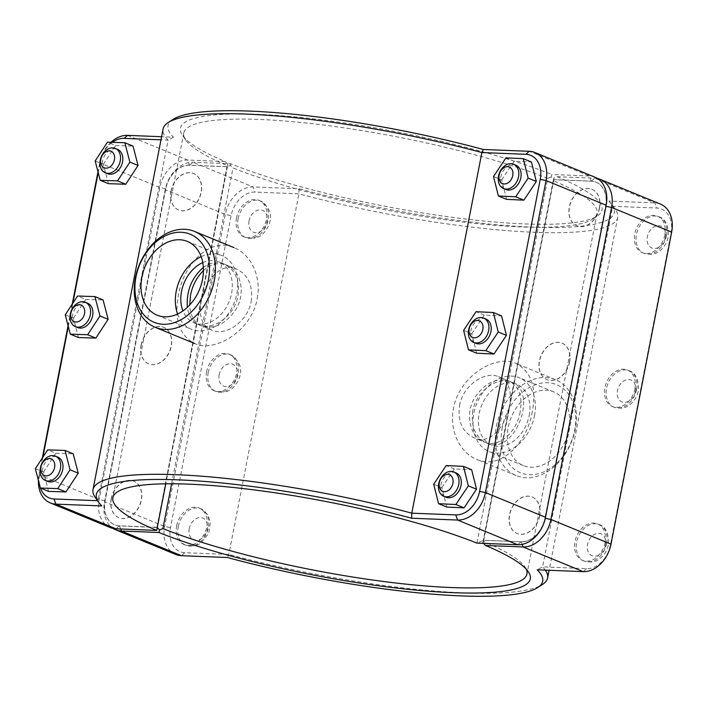 <?xml version="1.0" encoding="UTF-8"?>
<svg xmlns="http://www.w3.org/2000/svg" width="707" height="707" viewBox="0 0 707 707"><rect width="100%" height="100%" fill="white"/><g stroke="black" fill="none" stroke-linecap="round" stroke-linejoin="round"><path stroke-width="0.53" stroke-dasharray="3.54 2.65" d="M459.55 405.571C462.873 385.359 485.329 370.468 498.559 376.76C525.628 385.757 501.572 451.402 473.566 437.598C462.219 431.871 457.544 421.195 459.55 405.571M472.78 411.006C470.747 426.613 475.378 437.271 486.663 442.98C514.669 456.784 538.99 391.245 511.647 382.133C498.364 375.815 476.103 390.794 472.78 411.006M539.697 515.889A19.734 14.617 112.3 0 1 517.188 533.546A19.734 14.617 112.3 0 1 511.161 509.738A19.734 14.617 112.3 0 1 532.185 497.039A19.734 14.617 112.3 0 1 539.697 515.889M539.538 515.818A19.734 14.617 -67.7 0 0 532.018 496.968A19.734 14.617 -67.7 0 0 511.002 509.667A19.734 14.617 -67.7 0 0 517.029 533.485A19.734 14.617 -67.7 0 0 539.538 515.818M605.024 542.72A19.734 14.617 -67.7 0 0 597.512 523.86A19.734 14.617 -67.7 0 0 576.488 536.569A19.734 14.617 -67.7 0 0 582.515 560.377A19.734 14.617 -67.7 0 0 605.024 542.72M456.015 472.868A13.159 9.748 -67.7 0 0 441.009 484.64A13.159 9.748 -67.7 0 0 446.02 497.207M446.753 507.06L441.884 487.591L433.709 484.233M441.884 487.591L454.327 468.927L471.64 469.731M454.327 468.927L446.152 465.568M569.603 362.028A19.734 14.617 112.3 0 1 547.094 379.694A19.734 14.617 112.3 0 1 541.067 355.877A19.734 14.617 112.3 0 1 562.092 343.178A19.734 14.617 112.3 0 1 569.603 362.028M569.444 361.966A19.734 14.617 -67.7 0 0 561.924 343.116A19.734 14.617 -67.7 0 0 540.908 355.815A19.734 14.617 -67.7 0 0 546.935 379.624A19.734 14.617 -67.7 0 0 569.444 361.966M634.93 388.859A19.734 14.617 -67.7 0 0 627.418 370.008A19.734 14.617 -67.7 0 0 606.394 382.708A19.734 14.617 -67.7 0 0 612.421 406.516A19.734 14.617 -67.7 0 0 634.93 388.859M485.921 319.007A13.159 9.748 -67.7 0 0 470.915 330.788A13.159 9.748 -67.7 0 0 475.926 343.355M476.659 353.208L471.79 333.731L463.615 330.372M471.79 333.731L484.233 315.066L501.546 315.87M484.233 315.066L476.058 311.707M111.361 498.895A19.734 14.617 112.3 0 1 133.87 481.228A19.734 14.617 112.3 0 1 139.898 505.045A19.734 14.617 112.3 0 1 118.873 517.745A19.734 14.617 112.3 0 1 111.361 498.895M111.202 498.824A19.734 14.617 -67.7 0 0 118.714 517.674A19.734 14.617 -67.7 0 0 139.73 504.975A19.734 14.617 -67.7 0 0 133.711 481.167A19.734 14.617 -67.7 0 0 111.202 498.824M176.688 525.725A19.734 14.617 -67.7 0 0 184.2 544.576A19.734 14.617 -67.7 0 0 205.224 531.876A19.734 14.617 -67.7 0 0 199.197 508.059A19.734 14.617 -67.7 0 0 176.688 525.725M47.705 481.405A13.159 9.748 112.3 0 1 43.693 465.533A13.159 9.748 112.3 0 1 57.709 457.067M48.58 491.383L43.525 472.02L35.35 468.661M43.525 472.02L55.835 453.231L47.652 449.873M55.835 453.231L73.192 453.806M141.267 345.034A19.734 14.617 112.3 0 1 163.777 327.376A19.734 14.617 112.3 0 1 169.804 351.185A19.734 14.617 112.3 0 1 148.779 363.884A19.734 14.617 112.3 0 1 141.267 345.034M141.108 344.972A19.734 14.617 -67.7 0 0 148.62 363.822A19.734 14.617 -67.7 0 0 169.636 351.123A19.734 14.617 -67.7 0 0 163.617 327.306A19.734 14.617 -67.7 0 0 141.108 344.972M206.594 371.864A19.734 14.617 -67.7 0 0 214.106 390.715A19.734 14.617 -67.7 0 0 235.131 378.015A19.734 14.617 -67.7 0 0 229.103 354.207A19.734 14.617 -67.7 0 0 206.594 371.864M77.611 327.553A13.159 9.748 112.3 0 1 73.599 311.672A13.159 9.748 112.3 0 1 87.615 303.206M78.486 337.531L73.431 318.168L65.256 314.809M73.431 318.168L85.741 299.379L77.558 296.021M85.741 299.379L103.098 299.945M251.162 301.429C253.168 285.805 248.493 275.129 237.145 269.402C209.139 255.598 185.084 321.243 212.153 330.24C225.374 336.532 247.839 321.641 251.162 301.429M203.351 267.458C210.324 262.474 217.217 261.325 224.048 264.02C235.334 269.729 239.965 280.387 237.932 295.994C234.609 316.206 212.339 331.185 199.065 324.867C192.437 321.897 188.539 316.056 187.355 307.324M599.509 208.176A19.734 14.617 112.3 0 1 577 225.833A19.734 14.617 112.3 0 1 570.973 202.025A19.734 14.617 112.3 0 1 591.998 189.326A19.734 14.617 112.3 0 1 599.509 208.176M599.35 208.105A19.734 14.617 -67.7 0 0 591.839 189.255A19.734 14.617 -67.7 0 0 570.814 201.955A19.734 14.617 -67.7 0 0 576.841 225.772A19.734 14.617 -67.7 0 0 599.35 208.105M664.836 235.007A19.734 14.617 -67.7 0 0 657.324 216.148A19.734 14.617 -67.7 0 0 636.3 228.856A19.734 14.617 -67.7 0 0 642.327 252.664A19.734 14.617 -67.7 0 0 664.836 235.007M515.836 165.155A13.159 9.748 -67.7 0 0 500.83 176.927A13.159 9.748 -67.7 0 0 505.832 189.494M506.566 199.347L501.696 179.878L493.521 176.52M501.696 179.878L514.139 161.214L531.452 162.018M514.139 161.214L505.965 157.855M107.526 173.692A13.159 9.748 112.3 0 1 103.505 157.82A13.159 9.748 112.3 0 1 117.521 149.354M108.392 183.67L103.337 164.307L95.162 160.949M103.337 164.307L115.648 145.518L107.473 142.16M115.648 145.518L133.004 146.084M236.5 218.012A19.734 14.617 -67.7 0 0 244.012 236.863A19.734 14.617 -67.7 0 0 265.037 224.154A19.734 14.617 -67.7 0 0 259.009 200.346A19.734 14.617 -67.7 0 0 236.5 218.012M171.014 191.111A19.734 14.617 -67.7 0 0 178.526 209.961A19.734 14.617 -67.7 0 0 199.551 197.262A19.734 14.617 -67.7 0 0 193.524 173.454A19.734 14.617 -67.7 0 0 171.014 191.111M171.174 191.182A19.734 14.617 112.3 0 1 193.683 173.515A19.734 14.617 112.3 0 1 199.71 197.333A19.734 14.617 112.3 0 1 178.685 210.032A19.734 14.617 112.3 0 1 171.174 191.182M597.583 178.553A29.341 21.731 -67.7 0 0 594.746 178.199L557.187 176.715L553.899 178.155L553.811 179.711L591.344 181.195A25.134 18.612 112.3 0 1 605.74 206.241L545.079 518.275A25.134 18.612 112.3 0 1 521.245 541.809L483.721 540.316L483.014 542.817L483.544 543.383M157.281 527.581L119.527 525.867A25.134 18.612 112.3 0 1 105.14 500.821L165.792 188.787A25.134 18.612 112.3 0 1 189.626 165.261L227.159 166.746L230.473 165.323L233.01 167.948A210.518 36.914 -169 0 0 440.806 219.135A210.518 36.914 -169 0 0 592.493 219.179A210.518 36.914 -169 0 0 597.053 213.364A210.518 36.914 -169 0 0 553.192 180.656L553.899 178.155M230.473 165.323L230.597 163.759L193.038 162.265A29.341 21.731 -67.7 0 0 165.208 189.732L104.548 501.776A29.341 21.731 -67.7 0 0 113.12 528.447M557.187 176.715A214.725 37.657 11 0 1 597.327 216.024A214.725 37.657 11 0 1 442.564 215.98A214.725 37.657 11 0 1 230.597 163.759M175.813 554.482A29.341 21.731 112.3 0 1 164.643 526.45L225.303 214.415A29.341 21.731 112.3 0 1 253.133 186.948L299.07 188.769A227.362 39.875 -169 0 0 525.495 226.832A227.362 39.875 -169 0 0 612.165 204.844A227.362 39.875 -169 0 0 608.904 201.062L654.841 202.882A29.341 21.731 112.3 0 1 660.479 204.102M483.014 542.817L483.093 541.262A210.518 36.914 11 0 1 524.903 566.873A210.518 36.914 11 0 1 526.238 569.179M553.192 180.656L483.093 541.262M171.615 483.774L233.01 167.948M227.159 166.746L157.06 527.36M483.721 540.316L553.811 179.711M608.904 201.062L612.704 206.285A231.569 40.608 11 0 1 615.461 209.572A231.569 40.608 11 0 1 617.715 217.385A231.569 40.608 11 0 1 298.92 193.833L254.953 192.092A25.134 18.612 -67.7 0 0 231.118 215.617L170.467 527.652A25.134 18.612 -67.7 0 0 184.854 552.697L228.829 554.447A231.569 40.608 -169 0 0 542.605 584.389M299.07 188.769L298.92 193.833L228.829 554.447L227.389 557.514M545.327 570.134A231.569 40.608 -169 0 0 542.605 566.89L586.571 568.64A25.134 18.612 -67.7 0 0 610.406 545.106L671.067 233.071A25.134 18.612 -67.7 0 0 656.67 208.026L612.704 206.285L542.605 566.89L537.223 569.807M551.124 177.015L547.792 178.438L476.907 543.117L483.553 540.254L521.086 541.739A25.134 18.612 -67.7 0 0 544.92 518.213L605.572 206.179A25.134 18.612 -67.7 0 0 591.176 181.133L553.652 179.64L551.124 177.015L551.787 174.496L589.355 175.99A29.341 21.731 112.3 0 1 594.985 177.201M547.792 178.438A210.518 36.914 -169 0 0 322.268 124.883A210.518 36.914 -169 0 0 183.749 133.031A210.518 36.914 -169 0 0 185.8 140.127A210.518 36.914 -169 0 0 227.61 165.738L165.783 483.809M110.327 527.581A29.341 21.731 112.3 0 1 99.157 499.557L159.809 187.523A29.341 21.731 112.3 0 1 187.638 160.047L225.197 161.541A214.725 37.657 11 0 1 182.503 135.391A214.725 37.657 11 0 1 304.213 117.83A214.725 37.657 11 0 1 551.787 174.496M172.941 119.465A227.362 39.875 -169 0 0 173.48 137.193L161.594 136.716M225.197 161.541L227.698 164.183L226.991 166.684L189.467 165.191A25.134 18.612 -67.7 0 0 165.624 188.725L104.972 500.759A25.134 18.612 -67.7 0 0 119.368 525.805L156.901 527.289L156.724 530.418M227.61 165.738L227.698 164.183M110.955 142.275A29.341 21.731 -67.7 0 0 99.714 162.84L97.981 171.748M72.247 304.125L68.075 325.609M42.34 457.986L39.062 474.874A29.341 21.731 -67.7 0 0 38.417 480.407M553.652 179.64L483.553 540.254M173.48 137.193L168.107 140.11A231.569 40.608 11 0 1 163.087 129.01M101.808 505.938L97.531 500.697M95.251 497.428A231.569 40.608 -169 0 0 98.008 500.715L168.107 140.11L160.984 139.827M39.486 484.525A25.134 18.612 112.3 0 1 39.645 473.929L42.915 457.111M68.305 326.493L72.821 303.259M98.211 172.632L100.297 161.894A25.134 18.612 112.3 0 1 112.316 142.319M156.901 527.289L226.991 166.684M257.198 298.566C261.687 276.525 250.844 254.193 234.008 247.653C210.465 236.686 183.634 263.57 178.376 295.438C174.055 319.591 179.481 335.613 194.637 343.505C215.025 353.182 251.931 330.425 257.198 298.566M201.15 256.668A39.857 29.526 112.3 0 1 221.689 255.519A39.857 29.526 112.3 0 1 236.863 293.591A39.857 29.526 112.3 0 1 191.411 329.25A39.857 29.526 112.3 0 1 177.607 314.005M202.759 262.606A32.893 24.365 112.3 0 1 219.046 261.961A32.893 24.365 112.3 0 1 231.569 293.378A32.893 24.365 112.3 0 1 194.054 322.816A32.893 24.365 112.3 0 1 182.927 310.912M203.43 270.648C211.013 263.941 218.755 262.094 226.664 265.098C240.627 270.251 246.098 292.733 236.085 309.083C225.878 324.053 214.407 329.665 201.681 325.936C194.169 322.516 190.183 315.516 189.715 304.964M502.297 427.275A47.599 35.262 -67.7 0 0 548.862 469.271A47.599 35.262 -67.7 0 0 564.345 389.592A47.599 35.262 -67.7 0 0 502.297 427.275M496.473 426.074A51.814 38.381 112.3 0 1 555.569 379.712A51.814 38.381 112.3 0 1 571.389 442.22A51.814 38.381 112.3 0 1 516.198 475.572A51.814 38.381 112.3 0 1 496.473 426.074M532.327 411.562C527.077 443.43 500.238 470.314 476.704 459.347C459.868 452.807 449.025 430.475 453.514 408.434C458.781 376.575 495.678 353.818 516.075 363.495C531.231 371.387 536.648 387.409 532.327 411.562M568.817 429.918A39.857 29.526 -67.7 0 0 553.643 391.846A39.857 29.526 -67.7 0 0 511.188 417.501A39.857 29.526 -67.7 0 0 523.357 465.586A39.857 29.526 -67.7 0 0 568.817 429.918M520.175 411.907C516.844 432.11 498.576 448.742 484.039 441.902C470.084 436.749 464.614 414.267 474.627 397.917C484.834 382.947 496.305 377.335 509.031 381.064C519.035 386.234 522.747 396.521 520.175 411.907M529.181 415.61A32.893 24.365 -67.7 0 0 516.658 384.184A32.893 24.365 -67.7 0 0 481.617 405.358A32.893 24.365 -67.7 0 0 491.665 445.039A32.893 24.365 -67.7 0 0 529.181 415.61M534.474 415.813A39.857 29.526 -67.7 0 0 519.3 377.75A39.857 29.526 -67.7 0 0 476.854 403.397A39.857 29.526 -67.7 0 0 489.023 451.481A39.857 29.526 -67.7 0 0 534.474 415.813M606.659 543.391A19.734 14.617 -67.7 0 0 599.147 524.532A19.734 14.617 -67.7 0 0 578.123 537.24A19.734 14.617 -67.7 0 0 584.15 561.049A19.734 14.617 -67.7 0 0 606.659 543.391M605.563 545.168A11.842 8.776 112.3 0 1 590.124 554.535A11.842 8.776 112.3 0 1 593.977 534.722A11.842 8.776 112.3 0 1 605.563 545.168M636.565 389.53A19.734 14.617 -67.7 0 0 629.053 370.68A19.734 14.617 -67.7 0 0 608.029 383.38A19.734 14.617 -67.7 0 0 614.056 407.188A19.734 14.617 -67.7 0 0 636.565 389.53M635.469 391.307A11.842 8.776 112.3 0 1 620.03 400.683A11.842 8.776 112.3 0 1 623.883 380.861A11.842 8.776 112.3 0 1 635.469 391.307M178.323 526.397A19.734 14.617 112.3 0 1 200.832 508.731A19.734 14.617 112.3 0 1 206.859 532.548A19.734 14.617 112.3 0 1 185.835 545.247A19.734 14.617 112.3 0 1 178.323 526.397M189.237 528.65A11.842 8.776 -67.7 0 0 200.815 539.096A11.842 8.776 -67.7 0 0 204.668 519.274A11.842 8.776 -67.7 0 0 189.237 528.65M208.229 372.536A19.734 14.617 112.3 0 1 230.738 354.879A19.734 14.617 112.3 0 1 236.765 378.687A19.734 14.617 112.3 0 1 215.741 391.386A19.734 14.617 112.3 0 1 208.229 372.536M219.143 374.79A11.842 8.776 -67.7 0 0 230.729 385.235A11.842 8.776 -67.7 0 0 234.574 365.413A11.842 8.776 -67.7 0 0 219.143 374.79M666.471 235.678A19.734 14.617 -67.7 0 0 658.959 216.819A19.734 14.617 -67.7 0 0 637.935 229.528A19.734 14.617 -67.7 0 0 643.962 253.336A19.734 14.617 -67.7 0 0 666.471 235.678M665.375 237.455A11.842 8.776 112.3 0 1 649.936 246.823A11.842 8.776 112.3 0 1 653.789 227.009A11.842 8.776 112.3 0 1 665.375 237.455M238.135 218.684A19.734 14.617 112.3 0 1 260.644 201.018A19.734 14.617 112.3 0 1 266.672 224.826A19.734 14.617 112.3 0 1 245.647 237.534A19.734 14.617 112.3 0 1 238.135 218.684M249.05 220.938A11.842 8.776 -67.7 0 0 260.636 231.383A11.842 8.776 -67.7 0 0 264.489 211.561A11.842 8.776 -67.7 0 0 249.05 220.938M591.344 181.195L594.746 178.199L654.841 202.882L656.67 208.026M521.245 541.809L522.155 544.363M189.626 165.261L193.038 162.265L253.133 186.948L254.953 192.092M119.527 525.867L120.632 528.986M105.14 500.821L104.548 501.776L164.643 526.45L170.467 527.652M165.792 188.787L165.208 189.732L225.303 214.415L231.118 215.617M586.571 568.64L583.169 571.627M184.854 552.697L181.452 555.693M610.406 545.106L610.998 544.16M671.067 233.071L671.65 232.126M521.086 541.739L517.674 544.735M544.92 518.213L545.504 517.268M605.572 206.179L606.155 205.224M591.176 181.133L589.355 175.99L529.26 151.307M127.543 135.373L187.638 160.047L189.467 165.191M165.624 188.725L159.809 187.523L99.714 162.84L100.297 161.894M104.972 500.759L99.157 499.557L39.062 474.874L39.645 473.929M119.368 525.805L115.957 528.801M511.647 382.133L498.559 376.751M486.655 442.989L473.566 437.606M582.515 560.377L584.15 561.049C590.858 562.878 596.24 561.95 600.287 558.256C604.547 554.756 607.251 550.223 608.409 544.655C608.877 533.272 605.793 526.565 599.147 524.532L597.512 523.86M612.421 406.516L614.056 407.188C620.773 409.026 626.146 408.098 630.193 404.404C634.453 400.904 637.157 396.362 638.315 390.803C638.783 379.42 635.699 372.713 629.053 370.68L627.418 370.008M184.2 544.576L185.835 545.247L195.273 545.839L200.549 543.489L208.759 533.308L210.35 522.058L207.885 514.82L200.832 508.731L199.197 508.059M214.106 390.715L215.741 391.386L225.18 391.978C227.504 391.625 234.22 389.027 238.666 379.456C242.996 369.708 240.353 361.516 230.738 354.879L229.103 354.207M199.056 324.867L212.153 330.249M224.048 264.011L237.145 269.394M642.327 252.664L643.962 253.336C650.679 255.165 656.052 254.237 660.108 250.543C664.359 247.043 667.072 242.51 668.221 236.942C668.689 225.56 665.605 218.852 658.959 216.819L657.324 216.148M259.009 200.346L260.644 201.018C270.26 207.664 272.902 215.856 268.572 225.595C264.126 235.166 257.41 237.773 255.086 238.126L245.647 237.534L244.012 236.863M592.493 219.179L597.327 216.024M524.903 566.873L528.209 571.61M597.053 213.364L526.954 573.969M612.165 204.844L615.461 209.572M617.715 217.385L549.118 570.284M183.749 133.031L112.864 497.701M185.8 140.127L182.503 135.391M157.069 315.154L191.411 329.25M187.355 241.414L221.689 255.519M194.054 322.816L201.681 325.945M219.046 261.961L226.673 265.09M555.569 379.712L516.075 363.495M516.198 475.572L476.704 459.347M516.658 384.184L509.031 381.055M491.665 445.039L484.039 441.91M553.643 391.846L519.3 377.75M523.357 465.586L489.023 451.481"/><path stroke-width="1.06" d="M438.72 483.703A13.159 9.748 112.3 0 1 453.726 471.923A13.159 9.748 112.3 0 1 457.747 487.803A13.159 9.748 112.3 0 1 443.731 496.27A13.159 9.748 112.3 0 1 438.72 483.703M439.312 482.748A8.944 6.628 -67.7 0 0 448.061 490.649A8.944 6.628 -67.7 0 0 450.969 475.67A8.944 6.628 -67.7 0 0 439.312 482.748M443.731 496.27L446.02 497.207A13.159 9.748 -67.7 0 0 460.036 488.74A13.159 9.748 -67.7 0 0 456.015 472.868L453.726 471.923M463.465 466.373L471.64 469.731L476.509 489.2L464.066 507.865L446.753 507.06L438.579 503.702L433.709 484.233L446.152 465.568L463.465 466.373L468.334 485.842L455.891 504.506L438.579 503.702M464.066 507.865L455.891 504.506M476.509 489.2L468.334 485.842M468.626 329.842A13.159 9.748 112.3 0 1 483.632 318.07A13.159 9.748 112.3 0 1 487.653 333.943A13.159 9.748 112.3 0 1 473.637 342.409A13.159 9.748 112.3 0 1 468.626 329.842M469.218 328.896A8.944 6.628 -67.7 0 0 477.967 336.788A8.944 6.628 -67.7 0 0 480.884 321.809A8.944 6.628 -67.7 0 0 469.218 328.896M473.637 342.409L475.926 343.355A13.159 9.748 -67.7 0 0 489.942 334.879A13.159 9.748 -67.7 0 0 485.921 319.007L483.632 318.07M493.371 312.512L501.546 315.87L506.415 335.348L493.972 354.013L476.659 353.208L468.485 349.85L463.615 330.372L476.058 311.707L493.371 312.512L498.241 331.99L485.797 350.654L468.485 349.85M493.972 354.013L485.797 350.654M506.415 335.348L498.241 331.99M60.422 468.688A13.159 9.748 -67.7 0 0 55.42 456.121A13.159 9.748 -67.7 0 0 41.404 464.587A13.159 9.748 -67.7 0 0 45.416 480.468A13.159 9.748 -67.7 0 0 60.422 468.688M54.607 467.486A8.944 6.628 112.3 0 1 42.941 474.574A8.944 6.628 112.3 0 1 45.858 459.594A8.944 6.628 112.3 0 1 54.607 467.486M55.42 456.121L57.709 457.067A13.159 9.748 112.3 0 1 62.711 469.634A13.159 9.748 112.3 0 1 47.705 481.405L45.416 480.468M65.009 450.447L73.192 453.806L78.238 473.16L65.937 491.957L57.762 488.599L70.064 469.802L65.009 450.447L47.652 449.873L35.35 468.661L40.405 488.024L57.762 488.599M78.238 473.16L70.064 469.802M65.937 491.957L48.58 491.383L40.405 488.024A25.134 18.612 112.3 0 0 54.041 498.974L55.862 504.118L101.808 505.938A227.362 39.875 11 0 1 98.547 502.156A227.362 39.875 11 0 1 185.216 480.168A227.362 39.875 11 0 1 411.642 518.231L457.579 520.052A29.341 21.731 -67.7 0 0 485.409 492.585L546.069 180.55A29.341 21.731 -67.7 0 0 534.899 152.518A29.341 21.731 -67.7 0 0 529.26 151.307L483.323 149.486A227.362 39.875 -169 0 0 172.941 119.465L168.107 122.611A231.569 40.608 11 0 1 481.882 152.553L525.849 154.303A25.134 18.612 112.3 0 1 540.245 179.348L479.593 491.383A25.134 18.612 112.3 0 1 455.759 514.908L411.792 513.167A231.569 40.608 -169 0 0 92.997 489.615A231.569 40.608 -169 0 0 95.251 497.428L98.547 502.156M90.328 314.836A13.159 9.748 -67.7 0 0 85.326 302.269A13.159 9.748 -67.7 0 0 71.31 310.735A13.159 9.748 -67.7 0 0 75.322 326.607A13.159 9.748 -67.7 0 0 90.328 314.836M84.513 313.634A8.944 6.628 112.3 0 1 72.848 320.713A8.944 6.628 112.3 0 1 75.764 305.742A8.944 6.628 112.3 0 1 84.513 313.634M85.326 302.269L87.615 303.206A13.159 9.748 112.3 0 1 92.626 315.773A13.159 9.748 112.3 0 1 77.611 327.553L75.322 326.607M94.915 296.587L103.098 299.945L108.144 319.308L95.843 338.096L87.668 334.738L99.97 315.949L94.915 296.587L77.558 296.021L65.256 314.809L70.311 334.172L87.668 334.738M108.144 319.308L99.97 315.949M95.843 338.096L78.486 337.531L70.311 334.172M187.355 307.324C186.233 291.09 191.562 277.798 203.351 267.458M498.532 175.99A13.159 9.748 112.3 0 1 513.547 164.21A13.159 9.748 112.3 0 1 517.559 180.091A13.159 9.748 112.3 0 1 503.543 188.557A13.159 9.748 112.3 0 1 498.532 175.99M499.124 175.036A8.944 6.628 -67.7 0 0 507.873 182.936A8.944 6.628 -67.7 0 0 510.79 167.957A8.944 6.628 -67.7 0 0 499.124 175.036M503.543 188.557L505.832 189.494A13.159 9.748 -67.7 0 0 519.848 181.027A13.159 9.748 -67.7 0 0 515.836 165.155L513.547 164.21M523.277 158.66L531.452 162.018L536.321 181.487L523.878 200.152L506.566 199.347L498.391 195.989L493.521 176.52L505.965 157.855L523.277 158.66L528.147 178.129L515.703 196.793L498.391 195.989M523.878 200.152L515.703 196.793M536.321 181.487L528.147 178.129M120.243 160.975A13.159 9.748 -67.7 0 0 115.232 148.408A13.159 9.748 -67.7 0 0 101.216 156.874A13.159 9.748 -67.7 0 0 105.228 172.755A13.159 9.748 -67.7 0 0 120.243 160.975M114.419 159.773A8.944 6.628 112.3 0 1 102.754 166.861A8.944 6.628 112.3 0 1 105.67 151.881A8.944 6.628 112.3 0 1 114.419 159.773M115.232 148.408L117.521 149.354A13.159 9.748 112.3 0 1 122.532 161.921A13.159 9.748 112.3 0 1 107.526 173.692L105.228 172.755M124.83 142.726L133.004 146.084L138.051 165.447L125.749 184.244L117.574 180.886L129.876 162.089L124.83 142.726L107.473 142.16L95.162 160.949L100.217 180.312L117.574 180.886M138.051 165.447L129.876 162.089M125.749 184.244L108.392 183.67L100.217 180.312M483.014 542.817L485.506 545.459L523.074 546.953A29.341 21.731 -67.7 0 0 550.903 519.477L611.555 207.443A29.341 21.731 -67.7 0 0 600.384 179.419A29.341 21.731 -67.7 0 0 597.583 178.553M600.384 179.419L660.479 204.102A29.341 21.731 112.3 0 1 671.65 232.126L610.998 544.16A29.341 21.731 112.3 0 1 583.169 571.627L537.223 569.807A227.362 39.875 11 0 1 537.771 587.535A227.362 39.875 11 0 1 227.389 557.514L181.452 555.693A29.341 21.731 112.3 0 1 175.813 554.482L115.718 529.799A29.341 21.731 -67.7 0 0 121.357 531.01L158.916 532.504A214.725 37.657 -169 0 0 406.498 589.17A214.725 37.657 -169 0 0 528.209 571.61A214.725 37.657 -169 0 0 485.506 545.459M158.916 532.504L159.588 529.985L157.281 527.581M526.238 569.179A210.518 36.914 11 0 1 526.954 573.969A210.518 36.914 11 0 1 388.435 582.117A210.518 36.914 11 0 1 162.91 528.562L159.588 529.985M113.12 528.447A29.341 21.731 -67.7 0 0 115.718 529.799M162.91 528.562L171.615 483.774M537.771 587.535L542.605 584.389A231.569 40.608 -169 0 0 547.625 577.99A231.569 40.608 -169 0 0 545.327 570.134M534.899 152.518L594.985 177.201A29.341 21.731 112.3 0 1 606.155 205.224L545.504 517.268A29.341 21.731 112.3 0 1 517.674 544.735L476.907 543.117A210.518 36.914 11 0 0 251.383 489.562A210.518 36.914 11 0 0 112.864 497.701A210.518 36.914 11 0 0 156.724 530.418L115.957 528.801A29.341 21.731 112.3 0 1 110.327 527.581L50.232 502.898A29.341 21.731 -67.7 0 0 55.862 504.118L115.957 528.801M165.783 483.809L156.724 530.418M161.594 136.716L127.543 135.373A29.341 21.731 -67.7 0 0 110.955 142.275M97.981 171.748L72.247 304.125M68.075 325.609L42.34 457.986M38.417 480.407A29.341 21.731 -67.7 0 0 50.232 502.898M92.997 489.615L163.087 129.01A231.569 40.608 11 0 1 168.107 122.611M483.323 149.486L481.882 152.553L411.792 513.167L411.642 518.231M97.531 500.697L54.041 498.974M40.387 487.971A25.134 18.612 112.3 0 1 39.486 484.525M42.915 457.111L68.305 326.493M72.821 303.259L98.211 172.632M112.316 142.319A25.134 18.612 112.3 0 1 124.14 138.36L160.984 139.827M136 276.844A47.599 35.262 112.3 0 1 198.057 239.16A47.599 35.262 112.3 0 1 182.574 318.839A47.599 35.262 112.3 0 1 136 276.844M202.529 279.486A39.857 29.526 112.3 0 1 157.069 315.154A39.857 29.526 112.3 0 1 144.9 267.069A39.857 29.526 112.3 0 1 187.355 241.414A39.857 29.526 112.3 0 1 202.529 279.486M135.417 277.798A51.814 38.381 -67.7 0 0 155.142 327.288A51.814 38.381 -67.7 0 0 210.333 293.935A51.814 38.381 -67.7 0 0 194.513 231.428A51.814 38.381 -67.7 0 0 135.417 277.798M177.607 314.005A39.857 29.526 112.3 0 1 201.15 256.668M182.927 310.912A32.893 24.365 112.3 0 1 181.531 291.39A32.893 24.365 112.3 0 1 202.759 262.606M189.715 304.964L190.536 295.093C192.604 285.151 196.9 277.011 203.43 270.648M605.952 206.285L611.555 207.443L671.65 232.126M545.283 518.319L550.903 519.477L610.998 544.16M522.155 544.363L523.074 546.953L583.169 571.627M181.452 555.693L121.357 531.01L120.632 528.986M455.759 514.908L457.579 520.052L517.674 544.735M545.504 517.268L485.409 492.585L479.593 491.383M540.245 179.348L546.069 180.55L606.155 205.224M525.849 154.303L529.26 151.307M124.14 138.36L127.543 135.373M549.118 570.284L547.625 577.99M234.008 247.653L194.513 231.428M194.637 343.505L155.142 327.288"/></g></svg>
